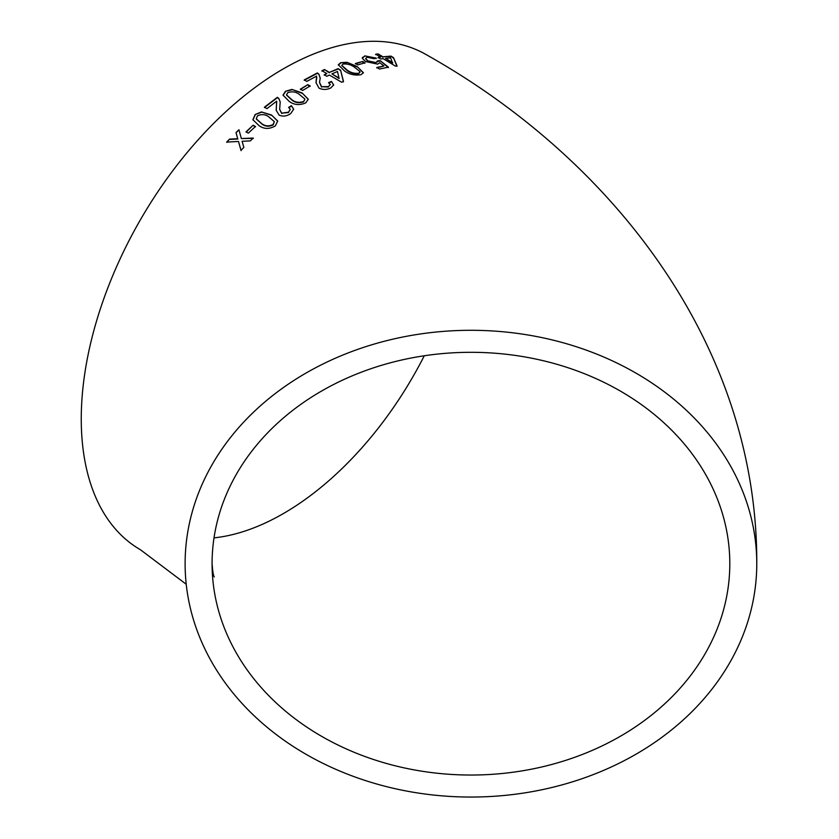 <?xml version="1.0" encoding="UTF-8"?>
<svg xmlns="http://www.w3.org/2000/svg" width="839" height="839" viewBox="0 0 839 839"><rect width="100%" height="100%" fill="white"/><g stroke="black" fill="none" stroke-linecap="round" stroke-linejoin="round"><path stroke-width="1.26" d="M470.941 330.293A285.826 233.378 180 0 0 185.115 563.672A285.826 233.378 180 0 0 470.941 797.05A285.826 233.378 180 0 0 756.768 563.672A285.826 233.378 180 0 0 470.941 330.293M756.768 563.672C757.596 348.972 617.011 161.759 426.285 54.682A285.826 165.021 120 0 0 283.362 68.84A285.826 165.021 120 0 0 96.642 320.718A285.826 165.021 120 0 0 140.449 549.755L186.227 584.259M229.529 139.117L226.687 142.095L238.486 141.455L240.992 150.359L243.834 147.402L242.114 141.277L250.326 140.889L253.231 138.057L241.359 138.55L238.916 129.73L236.011 132.572L237.72 138.718L229.529 139.117L226.824 142.389M253.126 125.21L246.016 131.849L248.313 133.128L255.434 126.5L253.126 125.21L246.121 132.163M275.36 125.86L277.709 121.026L271.511 114.995L261.422 111.944L255.15 114.534L252.896 119.715L259.052 125.64C264.023 129.237 269.455 129.311 275.36 125.86M276.65 101.173L276.188 110.255L279.146 115.153C283.005 116.778 286.865 116.243 290.734 113.548L293.671 109.206L291.458 105.662L288.658 107.371L290.242 109.332L288.48 112.206L281.642 113.15L279.649 109.332L280.205 101.991L278.863 98.52L277.352 97.314L264.421 107.193L266.98 108.64L276.65 101.173L276.786 101.939M305.774 102.851L308.291 99.212L302.04 92.877L291.909 89.416L285.512 91.273L283.016 95.132L289.266 101.467C294.237 105.032 299.743 105.494 305.774 102.851M307.84 84.645L300.383 89.144L302.69 90.465L310.147 85.977L307.84 84.645L300.393 89.532M330.681 87.99L333.67 84.97L331.447 81.435L328.636 82.558L330.23 84.55L328.437 86.616L321.547 86.69L319.512 82.243L320.236 78.048L318.851 74.105L317.341 72.941L304.253 79.904L306.822 81.393L316.618 76.087L315.999 82.621L318.998 88.137C322.879 89.909 326.77 89.857 330.681 87.99M326.832 76.265L329.381 75.059L341.704 82.264L343.487 81.456L340.603 70.182L338.044 68.672L329.37 72.385L324.494 69.543L321.945 70.717L326.822 73.559L324.263 74.776L326.832 76.265M361.001 74.681L363.423 72.731L357.152 66.543L347.063 62.306L340.76 62.684L338.306 64.771L344.556 71.011C349.548 74.493 355.033 75.72 361.001 74.681M362.637 61.467L355.442 63.491L357.75 64.865L364.944 62.841L362.637 61.467L355.358 63.921M377.487 60.901L376.029 62.61L367.881 60.859L365.626 58.531L367.083 57.251L374.152 58.709L376.312 58.132L364.787 55.877L362.364 58.394L365.573 61.541L377.655 64.142L379.721 62.673L383.916 65.987L376.858 67.487L379.417 69.039L388.447 67.183L380.161 60.639L377.487 60.901L377.508 61.918M362.406 57.367L362.364 58.394M380.77 58.982L383.15 58.646L395.41 66.124L397.067 65.914L393.512 57.66L390.964 56.108L382.972 56.811L378.106 53.895L375.725 54.199L380.591 57.104L378.2 57.451L380.77 58.982M729.804 563.672A258.863 211.365 180 0 0 470.941 352.307A258.863 211.365 180 0 0 212.078 563.672A258.863 211.365 180 0 0 470.941 775.037A258.863 211.365 180 0 0 729.804 563.672M214.008 537.862A258.863 149.457 120 0 0 424.282 355.767M396.931 66.354L393.512 57.66M393.365 58.101L390.964 56.108M390.817 56.549L382.972 56.811M382.836 57.251L378.106 53.895M377.98 54.336L375.599 54.64M378.074 57.881L380.591 57.104M385.531 58.352L392.568 63.156L390.628 57.86L385.531 58.352L392.704 62.715M376.753 67.928L383.916 65.987M388.321 67.613L380.161 60.639M380.046 61.069L377.372 61.341L376.029 62.61M375.924 63.051L367.881 60.859M367.776 61.289L365.615 58.751M376.187 58.573L364.787 55.877M364.682 56.307L362.364 57.597M364.85 63.271L362.542 61.897M363.371 72.941L357.152 66.543M357.078 66.973L347.063 62.306M346.989 62.736L340.76 62.684M340.697 63.114L338.285 64.991M341.788 65.578L347.042 70.466C350.377 73.035 354.257 74.115 358.662 73.717L359.889 71.997M358.662 73.717L359.973 71.577L359.941 72.416M359.973 71.577L354.666 67.361C351.342 64.781 347.472 63.68 343.067 64.037L341.788 65.358L347.105 70.036C350.44 72.615 354.32 73.696 358.725 73.287M343.445 81.865L340.603 70.182M340.55 70.602L338.044 68.672M337.981 69.102L329.37 72.385M329.328 72.794L324.494 69.543M324.462 69.952L321.914 71.126M324.232 75.185L326.822 73.559M331.94 73.884L339.103 78.52L337.467 71.472L331.94 73.884L339.145 78.111M333.639 85.169L331.447 81.435M331.426 81.844L328.615 82.967M330.188 84.76L328.437 86.616M328.416 87.015L321.547 86.69M321.536 87.099L319.502 82.442M320.215 78.268L318.851 74.105M318.83 74.514L317.341 72.941M317.31 73.35L304.242 80.303M316.785 77.566L316.355 80.324M316.345 80.722L315.999 82.82M310.147 86.375L307.84 85.043M308.301 99.411L302.04 92.877M302.061 93.265L291.909 89.416M291.93 89.804L285.512 91.273M285.543 91.65L283.047 95.321M286.55 95.09L291.857 100.061C295.181 102.757 299.072 103.365 303.529 101.897L304.809 99.359M303.529 101.897L304.819 99.463M304.788 98.971L299.492 94.524C296.167 91.818 292.287 91.168 287.829 92.594L286.519 94.901L291.825 99.684C295.15 102.379 299.041 102.987 303.498 101.509M293.681 109.385L291.458 105.662M291.5 106.039L288.7 107.738M290.252 109.521L288.48 112.206M288.543 112.573L281.642 113.15M281.705 113.506L279.681 109.5M280.236 102.18L278.863 98.52M278.915 98.887L277.352 97.314M277.394 97.681L264.484 107.539M276.702 101.54L276.419 106.259M276.471 106.616L276.22 110.444M277.74 121.204L271.511 114.995M271.584 115.352L261.422 111.944M261.506 112.29L255.15 114.534M255.234 114.88L252.938 119.872M256.325 119.012L261.632 123.794C264.956 126.542 268.805 126.92 273.178 124.906L274.322 121.613L269.004 117.072C265.68 114.303 261.831 113.894 257.458 115.834L256.273 118.844L261.537 123.459C264.872 126.207 268.721 126.574 273.084 124.56L274.322 121.613M255.528 126.825L253.231 125.535M241.129 150.663L238.486 141.455M253.347 138.383L241.359 138.55M239.031 130.045L236.011 132.572M236.126 132.877L237.72 138.718M237.846 139.022L229.666 139.421M212.078 563.672C212.687 571.611 213.431 576.036 214.312 576.949"/></g></svg>
